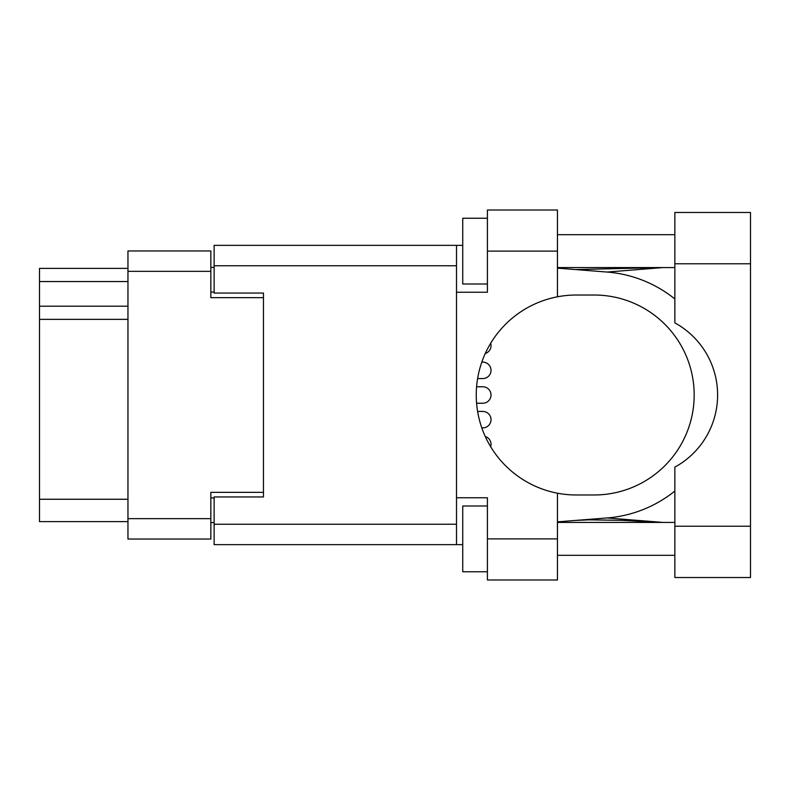 <?xml version="1.0" encoding="UTF-8"?>
<svg xmlns="http://www.w3.org/2000/svg" width="790" height="790" viewBox="0 0 790 790"><rect width="100%" height="100%" fill="white"/><g stroke="black" fill="none" stroke-linecap="round" stroke-linejoin="round"><path stroke-width="1.19" d="M263.455 496.95L263.455 492.348L210.841 492.348L210.841 539.037L127.96 539.037L127.96 250.963L210.841 250.963L210.841 297.652L263.455 297.652L263.455 293.05L263.455 496.95L214.13 496.95L214.13 524.244L456.502 524.244M214.13 522.595L210.841 522.595M210.841 267.405L214.13 267.405M127.96 281.546L39.5 281.546L39.5 268.393L127.96 268.393M127.96 521.607L39.5 521.607L39.5 499.25L127.96 499.25M127.96 319.358L39.5 319.358L39.5 499.25M39.5 281.546L39.5 306.204L127.96 306.204M39.5 319.358L39.5 306.204M674.857 526.219L674.857 467.127A82.219 82.219 0 0 0 674.857 322.873L674.857 212.48L750.5 212.48L750.5 577.52L674.857 577.52L674.857 526.219L750.5 526.219M674.857 234.679L557.454 234.679M674.857 267.563L557.454 267.563M674.857 522.437L557.454 522.437M674.857 555.321L557.454 555.321M487.41 571.763L462.743 571.763L462.743 505.995L487.41 505.995M487.41 284.005L462.743 284.005L462.743 218.238L487.41 218.238M557.454 538.879L557.454 579.988L487.41 579.988L487.41 538.879L557.454 538.879L557.454 493.197A99.975 99.975 0 0 1 557.454 296.803L557.454 251.121L487.41 251.121L487.41 292.231L456.502 292.231L456.502 544.636L214.13 544.636L214.13 524.244M456.502 497.769L487.41 497.769L487.41 538.879M487.41 251.121L487.41 210.012L557.454 210.012L557.454 251.121M462.743 544.636L456.502 544.636M263.455 293.05L214.13 293.05L214.13 245.364L456.502 245.364L456.502 292.231M462.743 245.364L456.502 245.364M557.454 296.803A99.975 99.975 0 0 1 576.206 295.026L594.199 295.026A99.975 99.975 0 0 1 694.173 395A99.975 99.975 0 0 1 594.199 494.975L576.206 494.975A99.975 99.975 0 0 1 557.454 493.197M663.077 522.437L607.164 517.944L557.454 521.854M607.164 517.944A123.319 123.319 0 0 0 674.857 491.025M674.857 298.976A123.319 123.319 0 0 0 607.164 272.056L557.454 268.146M663.077 267.563L607.164 272.056M482.809 378.558L477.594 378.558L482.809 378.558A8.226 8.226 0 0 0 491.025 370.332A8.226 8.226 0 0 0 482.809 362.116L481.791 362.116L482.809 362.116M482.809 427.884L481.791 427.884L482.809 427.884A8.226 8.226 0 0 0 491.025 419.668A8.226 8.226 0 0 0 482.809 411.442L477.594 411.442L482.809 411.442M482.809 403.226L476.568 403.226L482.809 403.226A8.226 8.226 0 0 0 491.025 395A8.226 8.226 0 0 0 482.809 386.774L476.568 386.774L482.809 386.774M490.659 446.745A8.226 8.226 0 0 0 485.238 436.475M485.238 353.525A8.226 8.226 0 0 0 490.659 343.255M127.96 518.655L210.841 518.655M210.841 271.345L127.96 271.345M210.841 497.937L214.13 497.937M214.13 292.063L210.841 292.063M456.502 265.756L214.13 265.756M674.857 263.781L750.5 263.781M575.693 269.578L660.539 267.563M660.539 522.437L622.718 520.363L588.955 519.83L575.693 520.422"/></g></svg>
